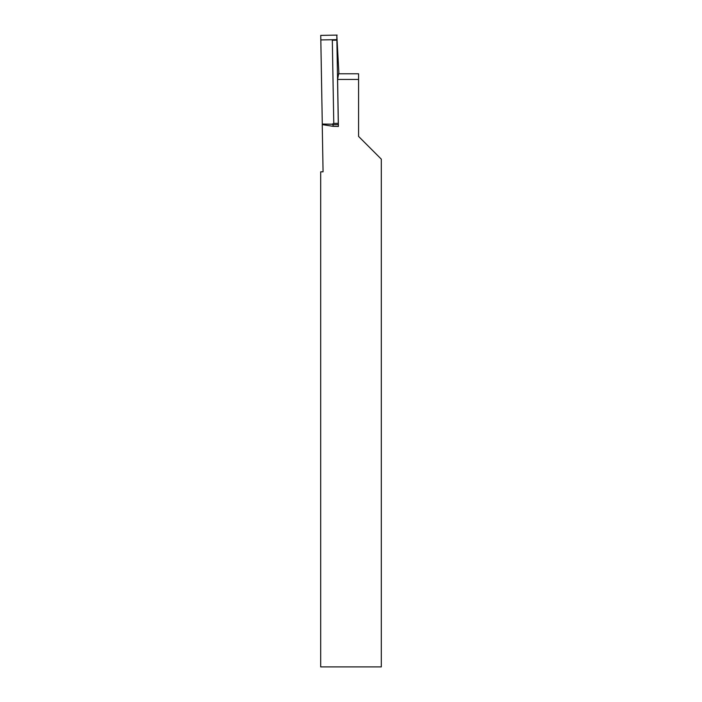 <?xml version="1.0" encoding="UTF-8"?>
<svg xmlns="http://www.w3.org/2000/svg" width="702" height="702" viewBox="0 0 702 702"><rect width="100%" height="100%" fill="white"/><g stroke="black" fill="none" stroke-linecap="round" stroke-linejoin="round"><path stroke-width="1.05" d="M338.882 73.771L358.582 73.771L358.582 136.416L381.309 159.152L381.309 666.9L320.691 666.9L320.691 171.841L323.069 171.797L322.244 124.596L333.125 126.334L338.408 126.457L338.329 124.64L333.055 124.737L333.125 126.334M358.582 79.423L337.592 79.423L338.408 126.457M333.055 124.737L332.002 124.236L333.775 123.42L338.285 123.341L336.802 35.109L338.864 72.569L337.592 79.423M337.135 35.1L320.744 35.39L322.297 124.605M336.802 35.109L320.744 35.39L320.823 39.935L336.881 39.654L336.802 35.109L320.744 35.39M338.285 123.341L338.329 124.64M333.775 123.42L332.318 40.242L336.837 40.163M332.002 124.236L322.279 124.096M336.872 40.163L332.318 40.242M322.271 124.043L332.195 124.193M320.823 39.935L336.881 39.654"/></g></svg>
